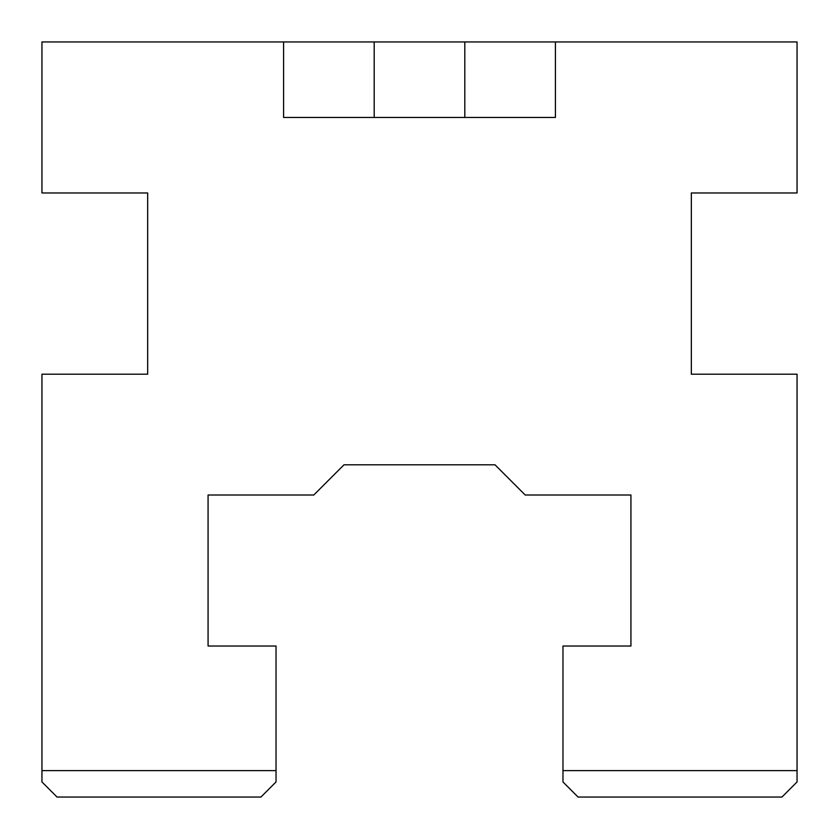 <?xml version="1.0" encoding="UTF-8"?>
<svg xmlns="http://www.w3.org/2000/svg" width="839" height="839" viewBox="0 0 839 839"><rect width="100%" height="100%" fill="white"/><g stroke="black" fill="none" stroke-linecap="round" stroke-linejoin="round"><path stroke-width="1.26" d="M510.112 479.908L495.01 464.806L343.99 464.806L495.01 464.806L525.214 495.01L630.928 495.01L630.928 646.03L562.969 646.03L562.969 770.621L797.05 770.621L797.05 781.948L781.948 797.05L578.071 797.05L562.969 781.948L562.969 770.621M328.888 479.908L343.99 464.806L313.786 495.01L208.072 495.01L208.072 646.03L276.031 646.03L276.031 770.621L41.95 770.621L41.95 781.948L57.052 797.05L260.929 797.05L276.031 781.948L276.031 770.621M41.95 770.621L41.95 374.194L147.664 374.194L147.664 192.97L41.95 192.97L41.95 41.95L797.05 41.95L797.05 192.97L691.336 192.97L691.336 374.194L797.05 374.194L797.05 770.621M283.582 41.95L283.582 117.46L555.418 117.46L555.418 41.95M464.806 117.46L464.806 41.95M374.194 117.46L374.194 41.95"/></g></svg>

